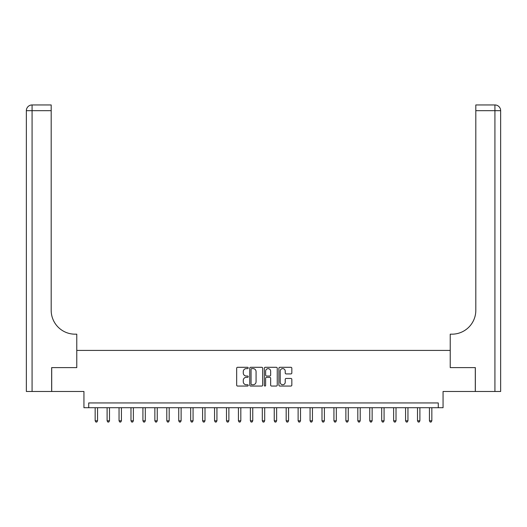 <?xml version="1.0" encoding="UTF-8"?>
<svg xmlns="http://www.w3.org/2000/svg" width="527" height="527" viewBox="0 0 527 527"><rect width="100%" height="100%" fill="white"/><g stroke="black" fill="none" stroke-linecap="round" stroke-linejoin="round"><path stroke-width="0.79" d="M248.217 367.958A0.659 0.659 0 0 0 247.565 367.306L237.605 367.306A0.935 0.935 0 0 0 236.663 368.241L236.663 385.118A0.935 0.935 0 0 0 237.605 386.054L247.565 386.054A0.659 0.659 0 0 0 248.217 385.395A0.659 0.659 0 0 0 247.565 384.743L246.274 384.743A2.997 2.997 0 0 1 243.276 381.739L243.276 380.336A2.997 2.997 0 0 1 246.274 377.332L247.565 377.332A0.659 0.659 0 0 0 248.217 376.68A0.659 0.659 0 0 0 247.565 376.021L246.274 376.021A2.997 2.997 0 0 1 243.276 373.024L243.276 371.614A2.997 2.997 0 0 1 246.274 368.617L247.565 368.617A0.659 0.659 0 0 0 248.217 367.958M290.897 373.913A0.935 0.935 0 0 0 291.833 372.978L291.833 368.241A0.935 0.935 0 0 0 290.897 367.306L279.837 367.306A0.935 0.935 0 0 0 278.895 368.241L278.895 385.118A0.935 0.935 0 0 0 279.837 386.054L290.897 386.054A0.935 0.935 0 0 0 291.833 385.118L291.833 379.4A0.935 0.935 0 0 0 290.897 378.458L286.161 378.458A0.935 0.935 0 0 0 285.226 379.4L285.226 382.233A2.51 2.51 0 0 1 282.716 384.743A2.51 2.51 0 0 1 280.212 382.233L280.212 371.127A2.51 2.51 0 0 1 282.716 368.617A2.51 2.51 0 0 1 285.226 371.127L285.226 372.978A0.935 0.935 0 0 0 286.161 373.913L290.897 373.913M438.28 407.72L443.055 407.72L443.055 391.482L475.295 391.482L475.295 367.602L450.223 367.602L450.223 350.415L76.777 350.415L76.777 367.602L76.777 334.177L75.058 334.177A23.88 23.88 0 0 1 51.185 310.298L51.185 110.683L32.081 110.683L32.081 391.482L51.659 391.482L51.659 367.602L76.777 367.602L51.705 367.602L51.705 391.482L83.945 391.482L83.945 407.72L438.28 407.72L438.28 402.944L88.72 402.944L88.72 407.72M262.677 368.241A0.935 0.935 0 0 0 261.741 367.306L250.681 367.306A0.935 0.935 0 0 0 249.745 368.241L249.745 385.118A0.935 0.935 0 0 0 250.681 386.054L261.741 386.054A0.935 0.935 0 0 0 262.677 385.118L262.677 368.241M265.259 367.306L276.319 367.306A0.935 0.935 0 0 1 277.255 368.241L277.255 385.118A0.935 0.935 0 0 1 276.319 386.054L271.583 386.054A0.935 0.935 0 0 1 270.647 385.118L270.647 378.274A0.935 0.935 0 0 0 269.712 377.332L266.57 377.332A0.935 0.935 0 0 0 265.634 378.274L265.634 385.395A0.659 0.659 0 0 1 264.976 386.054A0.659 0.659 0 0 1 264.323 385.395L264.323 368.241A0.935 0.935 0 0 1 265.259 367.306M251.708 368.617A0.659 0.659 0 0 0 251.056 369.275L251.056 384.084A0.659 0.659 0 0 0 251.708 384.743L253.072 384.743A2.997 2.997 0 0 0 256.069 381.739L256.069 371.614A2.997 2.997 0 0 0 253.072 368.617L251.708 368.617M270.647 371.173A2.51 2.51 0 0 0 268.138 368.663A2.51 2.51 0 0 0 265.634 371.173L265.634 375.086A0.935 0.935 0 0 0 266.57 376.021L269.712 376.021A0.935 0.935 0 0 0 270.647 375.086L270.647 371.173M95.163 407.72L95.163 420.803L97.554 420.803L97.554 407.72M97.554 420.803L96.836 422.048L95.881 422.048L95.163 420.803M107.106 407.72L107.106 420.803L109.491 420.803L109.491 407.72M109.491 420.803L108.773 422.048L107.818 422.048L107.106 420.803M119.043 407.72L119.043 420.803L121.427 420.803L121.427 407.72M121.427 420.803L120.716 422.048L119.761 422.048L119.043 420.803M130.979 407.72L130.979 420.803L133.371 420.803L133.371 407.72M133.371 420.803L132.652 422.048L131.697 422.048L130.979 420.803M142.922 407.72L142.922 420.803L145.307 420.803L145.307 407.72M145.307 420.803L144.589 422.048L143.634 422.048L142.922 420.803M32.081 391.482L26.35 391.482L26.35 110.683A5.731 5.731 0 0 1 32.081 104.952L51.185 104.952L51.185 110.683M75.058 334.177A23.88 23.88 0 0 1 51.185 310.298M26.35 110.683A5.731 5.731 0 0 1 32.081 104.952L32.081 110.683L26.35 110.683M475.341 367.602L450.223 367.602L450.223 334.177L451.942 334.177A23.88 23.88 0 0 0 475.815 310.298L475.815 104.952L494.919 104.952A5.731 5.731 0 0 1 500.65 110.683L500.65 391.482L475.341 391.482L475.341 367.602M451.942 334.177A23.88 23.88 0 0 0 475.815 310.298M494.919 391.482L494.919 110.683L500.65 110.683A5.731 5.731 0 0 0 494.919 104.952L494.919 110.683L475.815 110.683M154.859 407.72L154.859 420.803L157.244 420.803L157.244 407.72M157.244 420.803L156.532 422.048L155.577 422.048L154.859 420.803M166.795 407.72L166.795 420.803L169.187 420.803L169.187 407.72M169.187 420.803L168.469 422.048L167.514 422.048L166.795 420.803M178.739 407.72L178.739 420.803L181.123 420.803L181.123 407.72M181.123 420.803L180.405 422.048L179.45 422.048L178.739 420.803M190.675 407.72L190.675 420.803L193.06 420.803L193.06 407.72M193.06 420.803L192.348 422.048L191.393 422.048L190.675 420.803M202.612 407.72L202.612 420.803L205.003 420.803L205.003 407.72M205.003 420.803L204.285 422.048L203.33 422.048L202.612 420.803M214.548 407.72L214.548 420.803L216.94 420.803L216.94 407.72M216.94 420.803L216.222 422.048L215.266 422.048L214.548 420.803M226.491 407.72L226.491 420.803L228.876 420.803L228.876 407.72M228.876 420.803L228.165 422.048L227.209 422.048L226.491 420.803M238.428 407.72L238.428 420.803L240.819 420.803L240.819 407.72M240.819 420.803L240.101 422.048L239.146 422.048L238.428 420.803M250.365 407.72L250.365 420.803L252.756 420.803L252.756 407.72M252.756 420.803L252.038 422.048L251.083 422.048L250.365 420.803M262.308 407.72L262.308 420.803L264.692 420.803L264.692 407.72M264.692 420.803L263.974 422.048L263.026 422.048L262.308 420.803M274.244 407.72L274.244 420.803L276.635 420.803L276.635 407.72M276.635 420.803L275.917 422.048L274.962 422.048L274.244 420.803M286.181 407.72L286.181 420.803L288.572 420.803L288.572 407.72M288.572 420.803L287.854 422.048L286.899 422.048L286.181 420.803M298.124 407.72L298.124 420.803L300.509 420.803L300.509 407.72M300.509 420.803L299.791 422.048L298.835 422.048L298.124 420.803M310.06 407.72L310.06 420.803L312.452 420.803L312.452 407.72M312.452 420.803L311.734 422.048L310.778 422.048L310.06 420.803M321.997 407.72L321.997 420.803L324.388 420.803L324.388 407.72M324.388 420.803L323.67 422.048L322.715 422.048L321.997 420.803M333.94 407.72L333.94 420.803L336.325 420.803L336.325 407.72M336.325 420.803L335.607 422.048L334.652 422.048L333.94 420.803M345.877 407.72L345.877 420.803L348.261 420.803L348.261 407.72M348.261 420.803L347.55 422.048L346.595 422.048L345.877 420.803M357.813 407.72L357.813 420.803L360.204 420.803L360.204 407.72M360.204 420.803L359.486 422.048L358.531 422.048L357.813 420.803M369.756 407.72L369.756 420.803L372.141 420.803L372.141 407.72M372.141 420.803L371.423 422.048L370.468 422.048L369.756 420.803M381.693 407.72L381.693 420.803L384.078 420.803L384.078 407.72M384.078 420.803L383.366 422.048L382.411 422.048L381.693 420.803M393.629 407.72L393.629 420.803L396.021 420.803L396.021 407.72M396.021 420.803L395.303 422.048L394.348 422.048L393.629 420.803M405.573 407.72L405.573 420.803L407.957 420.803L407.957 407.72M407.957 420.803L407.239 422.048L406.284 422.048L405.573 420.803M417.509 407.72L417.509 420.803L419.894 420.803L419.894 407.72M419.894 420.803L419.182 422.048L418.227 422.048L417.509 420.803M429.446 407.72L429.446 420.803L431.837 420.803L431.837 407.72M431.837 420.803L431.119 422.048L430.164 422.048L429.446 420.803"/></g></svg>

